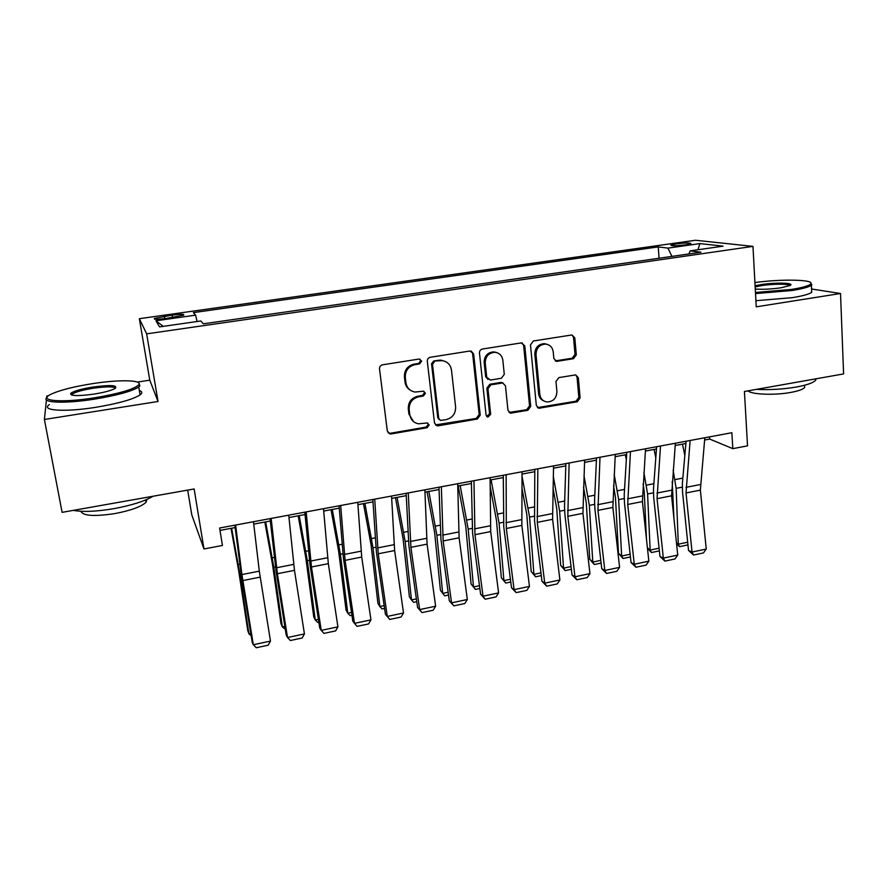<?xml version="1.0" encoding="UTF-8"?>
<svg xmlns="http://www.w3.org/2000/svg" width="888" height="888" viewBox="0 0 888 888"><rect width="100%" height="100%" fill="white"/><g stroke="black" fill="none" stroke-linecap="round" stroke-linejoin="round"><path stroke-width="1.33" d="M421.667 361.116L419.003 359.052L382.539 364.813C380.464 365.356 379.454 366.711 379.509 368.864L387.335 431.113L389.999 433.943L391.175 433.943L427.106 427.727L429.17 424.952L427.295 422.977L418.437 423.798C413.575 422.744 410.689 419.713 409.801 414.718L409.179 409.579C409.035 402.819 412.21 398.557 418.714 396.792L423.354 396.015L425.441 393.229L423.454 391.197L415.085 392.041C409.945 391.086 406.893 387.978 405.927 382.717L405.305 377.522C405.15 370.685 408.347 366.4 414.885 364.668L419.569 363.925L421.667 361.116M410.323 390.198C407.326 388.411 405.561 385.725 405.039 382.173L404.417 376.989C404.262 370.163 407.459 365.889 413.975 364.158L418.648 363.425L420.734 360.617L419.946 359.107M388.123 432.889L390.332 433.255L426.173 427.073L428.238 424.298L427.716 423.088M413.597 421.656L408.913 414.086L408.291 408.957C408.147 402.209 411.311 397.957 417.793 396.203L422.433 395.438L424.508 392.651L423.865 391.286M676.39 243.845L670.862 245.088C671.173 246.043 676.034 245.976 685.447 244.888L690.953 243.656C690.575 242.702 685.725 242.768 676.39 243.845M573.437 358.719L576.312 354.856L574.802 337.862L571.939 334.954L533.388 340.981L530.469 344.899L536.33 405.472L538.949 408.258L577.267 401.776L580.119 397.935L578.332 377.722L575.635 374.891L558.852 377.6L555.977 381.474L556.909 391.553C556.587 398.246 553.246 401.72 546.886 401.964C542.857 401.221 540.492 398.723 539.826 394.461L536.008 354.623C536.219 348.107 539.404 344.6 545.554 344.078C549.938 344.666 552.491 347.264 553.224 351.848L553.846 358.508L556.632 361.383L573.437 358.719L572.15 358.253L575.024 354.39L573.515 337.451L572.027 334.965M46.42 399.878L44.4 419.469L62.105 512.354L194.128 488.966L203.985 548.962L222.433 545.465L219.625 528.016L731.867 432.722L732.822 448.651L747.53 445.854L744.422 391.486L843.6 373.915L840.525 293.495L811.565 289M44.4 419.469L158.042 401.487L146.653 333.855L752.969 246.376L756.232 306.837L840.525 293.495M473.648 353.924L469.952 351.004L430.291 357.276C428.26 357.809 427.272 359.141 427.306 361.283L434.498 422.999L437.162 425.818L438.228 425.807L477.311 419.047L480.23 415.129L473.648 353.924L471.184 351.049M482.406 349.04L521.189 342.912L524.786 345.809L530.713 406.438L527.827 410.312L510.6 413.153L507.969 410.345L505.461 385.825L502.686 382.961L490.875 384.815L487.956 388.744L490.653 414.352L487.934 417.105L486.08 415.14L479.465 353.002C479.442 350.882 480.419 349.561 482.406 349.04M48.485 395.737L46.82 395.993L46.631 397.824M165.945 318.492L183.694 315.14C184.571 314.052 180.741 314.041 172.205 315.096L154.445 318.448C153.513 319.536 157.343 319.547 165.945 318.492M146.653 333.855L139.361 318.692L695.504 240.26L752.969 246.376M659.063 258.242L658.252 246.908L193.373 312.62L195.626 315.151L197.081 321.512M658.252 246.908L667.954 248.118L699.899 243.59L723.11 246.154L690.154 250.882L700.943 252.214L203.352 323.82L200.81 320.979L159.54 326.895L155.955 320.779L195.626 315.151M187.679 490.098L191.786 514.896L203.985 548.962M158.042 401.487L149.772 380.175L137.329 382.084M149.772 380.175L139.361 318.692M704.595 440.015L709.701 439.061L732.822 448.651M220.013 530.391L235.12 527.572M253.735 524.109L270.329 521.012M288.966 517.538L305.039 514.541M323.698 511.055L339.249 508.158M357.931 504.673L372.982 501.864M391.675 498.379L406.249 495.659M424.941 492.174L439.038 489.543M457.753 486.047L471.384 483.505M490.109 480.02L503.285 477.555M522.011 474.07L534.754 471.695M553.479 468.198L565.8 465.9M584.526 462.404L596.414 460.184M615.151 456.698L626.628 454.556M645.365 451.06L656.443 448.995M675.18 445.499L685.869 443.501M709.556 436.874L709.701 439.061M690.154 250.882L688.888 253.957M671.927 256.399L667.954 248.118M163.226 326.362L155.955 320.779M699.899 243.59L697.924 249.761M435.42 424.93L476.268 418.415L479.176 414.507L472.594 353.457M434.576 361.538L432.489 364.335L438.75 418.47L440.626 420.446L446.198 419.602C452.569 417.848 455.711 413.63 455.611 406.948L451.481 370.074C450.516 364.624 447.363 361.483 442.024 360.661L433.622 361.039L431.535 363.836L432.489 364.335M439.294 419.713L437.784 417.826L431.535 363.836M445.254 361.471L441.047 360.173L438.506 360.262L439.471 360.761M433.622 361.039L438.506 360.262M509.035 412.443L526.662 409.712L529.548 405.838L523.609 345.365L522.144 342.901M503.119 383.039L500.732 382.451L489.788 384.271L486.868 388.189L489.577 413.741L490.653 414.352M486.657 416.45L489.577 413.741M502.83 360.139C502.064 355.555 499.467 352.958 495.038 352.314C488.689 352.78 485.414 356.332 485.225 362.97L486.735 377.211L490.376 380.064L501.365 378.255L504.284 374.325L502.83 360.139M497.091 352.725L493.939 351.859C487.601 352.314 484.337 355.855 484.149 362.482L485.225 362.97M487.978 379.465L485.658 376.679L484.149 362.482M555.2 360.883L572.15 358.253M547.152 344.333L544.333 343.645C538.195 344.156 535.02 347.663 534.809 354.157L536.008 354.623M543.822 400.932C540.814 399.667 539.083 397.313 538.628 393.895L534.809 354.157M537.429 407.603L575.979 401.198L578.832 397.369L577.045 377.211L575.768 374.914M231.024 528.338L238.694 570.884L247.752 630.469L248.94 633.854L239.838 573.959L231.646 528.227M251.182 635.819L248.94 633.854L250.793 633.466M253.457 521.722L259.307 571.15L270.474 641.103L253.313 644.732L256.266 647.74L268.243 645.199L270.474 641.103M235.62 525.041L241.924 574.558L253.313 644.732L252.248 642.346L241.802 578.576L234.809 525.185M92.729 383.616C73.227 386.713 59.174 390.32 50.549 394.461C37.252 400.91 61.616 403.108 94.295 397.846C118.648 393.75 133.411 389.477 138.595 385.026C143.456 379.942 119.736 379.376 92.729 383.616M138.861 383.061L139.893 385.958L138.728 386.99C131.757 391.353 117.016 395.404 94.517 399.145C64.691 403.929 40.093 402.797 47.108 397.336M93.096 387.002C111.411 384.682 118.604 385.248 114.674 388.722C110.612 390.72 103.674 392.518 93.884 394.117C77.878 396.248 70.13 396.026 70.651 393.44C73.549 391.131 81.03 388.988 93.096 387.002M115.462 388.256C113.853 386.413 106.46 386.402 93.307 388.234C82.95 389.91 76.024 391.797 72.527 393.895L71.717 395.071M153.147 496.226C144.677 501.198 131.713 505.316 114.252 508.591C96.67 511.577 83.017 512.165 73.293 510.367M146.986 499.378L146.021 502.297C141.27 506.704 131.024 510.445 115.285 513.508C94.383 516.694 82.917 515.95 80.908 511.277M139.316 390.476C142.313 391.497 142.568 392.962 140.071 394.883C133.133 399.367 118.437 403.496 95.982 407.281C64.88 412.332 40.06 410.656 49.373 404.584M755.455 292.463L791.386 289.455C802.919 287.59 809.412 285.703 810.866 283.772C814.229 279.454 780.441 278.921 754.922 282.573M810.866 283.772L811.898 284.671L811.399 285.226C809.001 287.057 802.519 288.822 791.952 290.509L755.522 293.584M755.1 285.758L761.083 284.593C775.313 282.284 795.459 282.828 790.131 285.481L780.996 287.79C771.15 289.166 762.581 289.588 755.277 289.044M789.909 285.603C789.721 283.738 773.048 283.772 761.615 285.603L755.155 286.924M816.161 378.776L815.539 380.297C813.219 382.85 806.881 385.081 796.514 387.002C783.138 389.255 769.741 390.043 756.31 389.377M804.65 387.501L804.55 385.259L804.65 387.501C802.974 389.388 798.39 391.02 790.919 392.407C774.702 395.46 751.181 394.527 748.04 390.842M811.61 290.154L811.71 292.274C809.312 294.15 802.841 295.948 792.285 297.658L755.899 300.699M264.824 522.033L272.472 564.28L280.963 623.565L282.34 626.884L273.826 567.288L265.656 521.878M285.292 629.237L282.34 626.884L284.837 626.362M298.157 515.817L305.794 557.764L313.719 616.749L315.284 620.002L307.337 560.716L299.189 515.628M318.848 622.211L317.782 622.433L315.284 620.002L318.404 619.347M331.035 509.69L338.661 551.337L346.043 610.023L347.785 613.22L340.393 554.223L332.279 509.457M351.937 615.273L350.161 615.65L347.785 613.22L351.504 612.443M363.47 503.64L371.084 544.999L377.922 603.385L379.853 606.515L372.993 547.829L364.913 503.374M384.571 608.435L382.106 608.957L379.853 606.515L384.16 605.616M288.733 515.162L294.483 570.351L304.429 633.932L287.512 637.506L290.343 640.514L302.153 638.006L304.429 633.932M271.162 518.426L277.378 573.726L287.512 637.506L286.236 635.186L276.168 571.794L270.063 518.625M323.498 508.691L328.338 563.658L337.917 626.861L321.234 630.38L323.942 633.388L335.586 630.924L337.917 626.861M306.182 511.91L311.466 566.988L321.234 630.38L319.758 628.127L310.045 565.112L304.817 512.165M357.764 502.319L361.716 557.054L370.94 619.88L354.49 623.354L357.076 626.362L368.564 623.931L370.94 619.88M340.692 505.494L345.077 560.35L354.49 623.354L352.814 621.156L343.456 558.53L339.072 505.794M391.553 496.037L394.627 550.549L403.518 612.998L387.279 616.427L389.765 619.436L385.414 614.285L376.401 552.025L372.838 499.511M385.414 614.285L387.279 616.427L378.221 553.79L374.725 499.167M403.518 612.998L401.099 617.038L389.765 619.436M395.471 497.669L403.074 538.75L409.39 596.836L411.488 599.911L405.161 541.525L397.091 497.369M416.761 601.698L413.619 602.353L411.488 599.911L416.372 598.889M424.864 489.832L427.084 544.133L435.642 606.215L419.636 609.59L422 612.598L417.582 607.514L408.891 545.621L406.138 493.317M417.582 607.514L419.636 609.59L410.911 547.33L408.269 492.918M435.642 606.215L433.178 610.234L422 612.598M427.05 491.786L434.632 532.578L440.437 590.376L442.701 593.395L436.885 535.298L428.849 491.441M448.518 595.049L444.721 595.837L442.701 593.395L448.14 592.252M457.709 483.727L459.107 537.806L467.332 599.511L451.548 602.852L453.801 605.86L449.306 600.821L440.948 539.294L438.972 487.212M449.306 600.821L451.548 602.852L443.156 540.959L441.347 486.768M467.332 599.511L464.824 603.518L453.801 605.86M458.197 485.969L465.767 526.484L471.084 583.993L473.504 586.957L468.198 529.159L460.184 485.603M479.853 588.478L475.413 589.41L471.084 583.993M475.413 589.41L473.504 586.957L479.487 585.714M490.098 477.7L490.698 531.568L498.601 592.907L483.028 596.203L485.17 599.211L480.608 594.227L472.571 533.066L471.362 481.185M480.608 594.227L483.028 596.203L474.958 534.676L473.959 480.708M498.601 592.907L496.048 596.903L485.17 599.211M490.132 486.313L496.492 520.479L501.332 577.7L503.907 580.608L499.078 523.099L491.108 479.831M510.767 582.006L505.716 583.072L501.332 577.7M505.716 583.072L503.907 580.608L510.422 579.254M522.044 471.761L521.855 525.407L529.459 586.391L514.085 589.643L516.128 592.64L511.499 587.723L503.774 526.906L503.296 475.247M511.499 587.723L514.085 589.643L506.327 528.471L506.127 474.725M529.459 586.391L526.861 590.365L516.128 592.64M521.855 487.656L526.817 514.552L531.179 571.495L533.921 574.347L529.57 517.116L521.989 476.046M541.28 575.613L535.608 576.8L531.179 571.495M535.608 576.8L533.921 574.347L540.936 572.871M553.546 465.9L552.602 519.325L559.895 579.964L544.733 583.161L546.675 586.169L541.98 581.296L534.554 520.834L534.798 469.386M541.98 581.296L544.733 583.161L537.284 522.355L537.851 468.82M559.895 579.964L557.264 583.927L546.675 586.169M552.969 487.834L556.743 508.702L560.65 565.356L563.536 568.154L559.651 511.211L553.268 476.301M571.384 569.308L565.123 570.618L560.65 565.356M565.123 570.618L563.536 568.154L571.062 566.588M584.615 460.117L582.939 513.331L589.943 573.615L574.969 576.778L576.812 579.775L572.05 574.958L564.923 514.851L564.513 506.327L565.867 463.603M572.05 574.958L574.969 576.778L567.821 516.317L569.13 463.003M589.943 573.615L587.268 577.566L576.812 579.775M583.527 487.135L586.291 502.919L589.754 559.307L592.784 562.049L589.343 505.383L583.993 475.657M596.37 461.261L596.159 460.239M601.098 563.092L594.272 564.513L589.754 559.307M594.272 564.513L592.784 562.049L600.788 560.372M615.273 454.412L612.875 507.414L619.591 567.354L604.817 570.473L606.56 573.47L601.742 568.697L594.905 508.935L594.56 500.455L596.525 457.908M601.742 568.697L604.817 570.473L597.957 510.356L599.999 457.253M619.591 567.354L616.883 571.284L606.56 573.47M613.564 485.747L615.451 497.225L618.481 553.324L621.644 556.021L618.647 499.633L614.185 474.347M626.318 459.784L625.307 454.8M630.425 556.942L623.032 558.496L618.481 553.324M623.032 558.496L621.644 556.021L630.125 554.245M645.52 448.795L642.424 501.576L648.851 561.172L634.265 564.246L635.919 567.243L631.046 562.526L624.486 503.096L624.22 494.66L626.773 452.281M631.046 562.526L634.265 564.246L627.705 504.484L630.447 451.592M648.851 561.172L646.109 565.09L635.919 567.243M643.112 483.838L644.244 491.597L646.442 538.816M647.419 547.885L650.149 550.072L647.585 493.961L643.889 472.494M655.799 457.82L654.079 449.439M659.373 550.882L651.448 552.547L647.452 548.174M651.448 552.547L650.149 550.072L659.096 548.196M675.368 443.234L671.583 495.804L677.744 555.067L663.347 558.108L664.901 561.105L659.962 556.432L653.69 497.347L653.49 488.944L656.62 446.731M659.962 556.432L663.347 558.108L657.053 498.679L660.494 446.009M677.744 555.067L674.958 558.974L664.901 561.105M672.194 481.585L673.948 518.537M676.467 542.812L678.299 544.189L676.145 488.356L673.137 470.207M684.826 455.466L682.495 444.133M687.956 544.899L679.498 546.664L676.556 543.7M679.498 546.664L678.299 544.189L687.678 542.224M704.806 437.762L700.366 490.121L706.249 549.039L692.041 552.047L693.517 555.033L688.522 550.416L682.506 491.663L682.395 483.305L686.069 441.247M688.522 550.416L692.041 552.047L686.024 492.951L690.131 440.492M706.249 549.039L703.44 552.935L693.517 555.033M164.813 318.648L164.413 316.195M172.605 317.549L172.205 315.096M413.975 364.158L414.885 364.668M404.417 376.989L405.305 377.522M405.039 382.173L405.927 382.717M422.433 395.438L423.354 396.015M417.793 396.203L418.714 396.792M408.291 408.957L409.179 409.579M408.913 414.086L409.801 414.718M426.173 427.073L427.106 427.727M390.332 433.255L391.175 433.943M418.648 363.425L419.569 363.925M479.176 414.507L480.23 415.129M476.268 418.415L477.311 419.047M437.273 425.152L438.228 425.807M437.784 417.826L438.75 418.47M523.609 345.365L524.786 345.809M529.548 405.838L530.713 406.438M526.662 409.712L527.827 410.312M510.422 412.52L511.544 413.131M500.732 382.451L501.853 382.994M489.788 384.271L490.875 384.815M486.868 388.189L487.956 388.744M485.658 376.679L486.735 377.211M556.11 360.872L557.353 361.349M538.628 393.895L539.826 394.461M577.045 377.211L578.332 377.722M578.832 397.369L580.119 397.935M575.979 401.198L577.267 401.776M538.661 407.648L539.849 408.236M573.515 337.451L574.802 337.862M575.024 354.39L576.312 354.856M239.838 573.959L241.048 573.715M238.239 564.413L239.782 564.124M259.307 571.15L241.924 574.558M260.162 577.133L242.813 580.563M273.826 567.288L275.447 566.966M272.272 557.808L274.348 557.409M307.337 560.716L309.368 560.317M305.827 551.293L308.414 550.793M340.393 554.223L342.824 553.757M338.916 544.866L342.013 544.266M372.993 547.829L375.802 547.286M371.561 538.528L375.147 537.839M293.706 564.391L276.568 567.754M294.483 570.351L277.378 573.726M327.617 557.731L310.722 561.05M328.338 563.658L311.466 566.988M361.061 551.171L344.4 554.434M361.716 557.054L345.077 560.35M394.039 544.688L377.6 547.918M394.627 550.549L378.221 553.79M405.161 541.525L408.336 540.903M403.763 532.278L407.825 531.49M426.562 538.306L410.356 541.48M427.084 544.133L410.911 547.33M436.885 535.298L440.426 534.598M435.531 526.107L440.048 525.23M458.641 532.001L442.657 535.142M459.107 537.806L443.156 540.959M468.198 529.159L472.083 528.393M466.877 520.024L471.839 519.058M490.287 525.785L474.514 528.882M490.698 531.568L474.958 534.676M499.078 523.099L503.318 522.266M497.802 514.019L503.207 512.964M521.5 519.658L505.949 522.71M521.855 525.407L506.327 528.471M529.57 517.116L534.132 516.217M528.316 508.091L534.143 506.959M552.303 513.608L536.951 516.616M552.602 519.325L537.284 522.355M559.651 511.211L564.546 510.256M558.441 502.242L564.679 501.032M582.695 507.636L567.543 510.611M582.939 513.331L567.821 516.317M589.343 505.383L594.549 504.362M588.167 496.47L594.805 495.182M612.687 501.742L597.735 504.684M612.875 507.414L597.957 510.356M618.647 499.633L624.164 498.557M617.504 490.775L624.542 489.41M642.279 495.937L627.527 498.834M642.424 501.576L627.705 504.484M647.585 493.961L653.402 492.818M646.464 485.148L653.879 483.716M671.483 490.198L656.931 493.051M671.583 495.804L657.053 498.679M676.145 488.356L682.25 487.157M675.058 479.598L682.85 478.088M700.321 484.537L685.947 487.357M700.366 490.121L686.024 492.951M154.556 319.136L154.445 318.448M389.166 433.255L389.999 433.943M436.208 425.163L437.162 425.818M441.047 360.173L442.024 360.661M509.468 412.543L510.6 413.153M501.576 382.428L502.686 382.961M486.857 416.483L487.934 417.105M493.939 351.859L495.038 352.314M555.389 360.905L556.632 361.383M544.333 343.645L545.554 344.078M537.762 407.67L538.949 408.258M140.071 394.883L138.728 386.99M72.527 393.895L72.794 395.304M145.621 499.966L146.021 502.297M71.972 394.372L70.651 393.44M138.595 385.026L139.893 385.958M811.71 292.274L811.399 285.226M815.539 380.297L815.484 378.899"/></g></svg>
